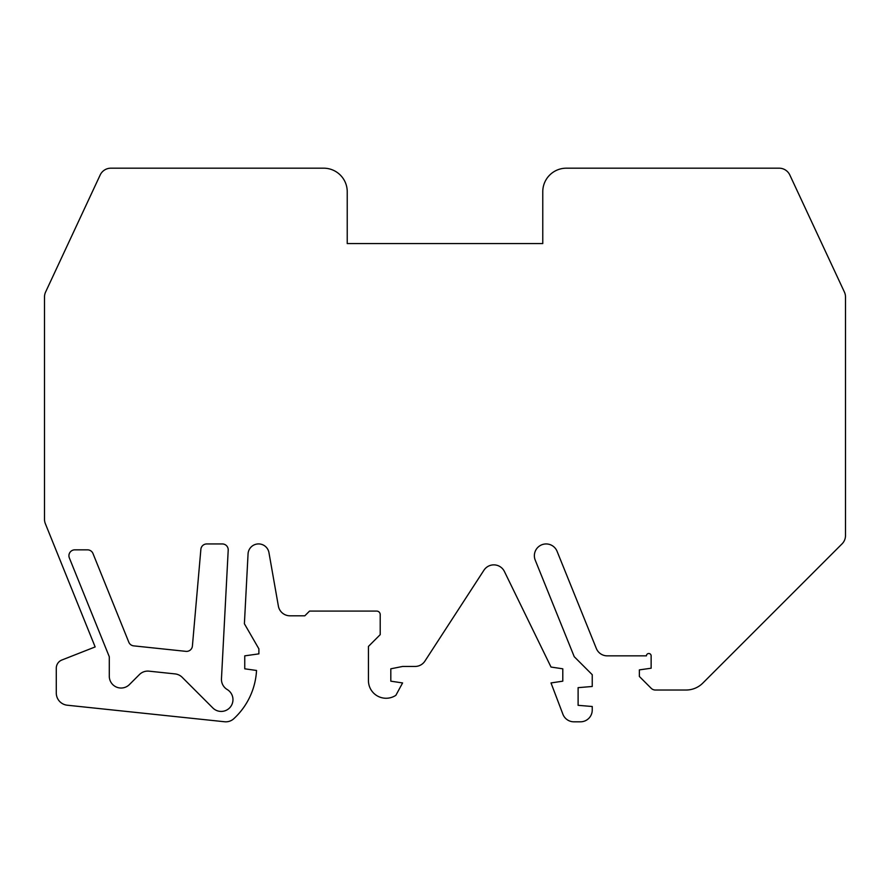 <?xml version="1.0" encoding="UTF-8"?>
<svg xmlns="http://www.w3.org/2000/svg" width="890" height="890" viewBox="0 0 890 890"><rect width="100%" height="100%" fill="white"/><g stroke="black" fill="none" stroke-linecap="round" stroke-linejoin="round"><path stroke-width="0.67" stroke-dasharray="4.45 3.34" d="M44.5 297.004L44.5 519.282A11.781 11.781 0 0 0 45.357 523.687L95.152 646.93L61.888 660.002A8.833 8.833 0 0 0 56.281 668.223L56.281 693.01A12.282 12.282 0 0 0 67.273 705.214L224.614 721.757A11.781 11.781 0 0 0 233.803 718.708A70.677 70.677 0 0 0 256.531 670.459L244.75 668.813L244.75 655.852L258.89 653.861L258.89 648.855L244.394 623.756L248.054 553.936A10.535 10.535 0 0 1 268.958 552.657L278.37 606.068A11.781 11.781 0 0 0 289.973 615.802L304.825 615.802L309.542 611.085L376.681 611.085A3.538 3.538 0 0 1 380.208 614.623L380.208 634.648L368.438 646.429L368.438 680.583A17.667 17.667 0 0 0 395.872 695.312L402.591 682.942L390.81 681.173L390.81 668.813L402.591 666.454L415.04 666.454A11.781 11.781 0 0 0 424.919 661.092L483.938 570.223A11.781 11.781 0 0 1 504.396 571.469L551.01 667.044L562.792 668.813L562.792 681.173L551.01 682.942L562.892 714.214A11.781 11.781 0 0 0 573.905 721.812L580.458 721.812A11.781 11.781 0 0 0 592.239 710.042L592.239 706.504L578.111 705.325L578.111 687.659L592.239 686.479L592.239 674.698L574.239 656.698L535.235 560.144A11.781 11.781 0 0 1 541.743 544.802A11.781 11.781 0 0 1 557.073 551.311L596.333 648.487A11.781 11.781 0 0 0 607.258 655.852L646.429 655.852A2.359 2.359 0 0 1 648.788 653.494A2.359 2.359 0 0 1 651.135 655.852L651.135 668.223L639.365 669.881L639.365 676.467L651.18 688.281A5.885 5.885 0 0 0 655.352 690.017L686.145 690.017A23.563 23.563 0 0 0 702.8 683.108L842.051 543.868A11.781 11.781 0 0 0 845.5 535.535L845.5 297.004A11.781 11.781 0 0 0 844.399 292.031L789.819 174.985A11.781 11.781 0 0 0 779.139 168.188L566.329 168.188A23.563 23.563 0 0 0 542.767 191.739L542.767 243.571L347.233 243.571L347.233 191.739A23.563 23.563 0 0 0 323.671 168.188L110.861 168.188A11.781 11.781 0 0 0 100.181 174.985L45.601 292.031A11.781 11.781 0 0 0 44.5 297.004M128.816 642.213A5.885 5.885 0 0 0 133.667 645.862L185.932 651.358A5.885 5.885 0 0 0 192.407 646.018L200.873 549.319A5.885 5.885 0 0 1 206.736 543.946L222.322 543.946A5.885 5.885 0 0 1 228.207 550.142L221.465 678.781A11.781 11.781 0 0 0 227.206 689.528A11.781 11.781 0 0 1 230.488 706.883A11.781 11.781 0 0 1 212.866 707.984L182.172 677.29A11.781 11.781 0 0 0 175.074 673.908L148.986 671.16A11.781 11.781 0 0 0 139.43 674.553L129.395 684.588A11.781 11.781 0 0 1 109.292 676.255L109.292 656.764L69.353 557.93A5.885 5.885 0 0 1 74.816 549.842L87.52 549.842A5.885 5.885 0 0 1 92.983 553.524L128.816 642.213"/><path stroke-width="1.33" d="M44.5 297.004L44.5 519.282A11.781 11.781 0 0 0 45.357 523.687L95.152 646.93L61.888 660.002A8.833 8.833 0 0 0 56.281 668.223L56.281 693.01A12.282 12.282 0 0 0 67.273 705.214L224.614 721.757A11.781 11.781 0 0 0 233.803 718.708A70.677 70.677 0 0 0 256.531 670.459L244.75 668.813L244.75 655.852L258.89 653.861L258.89 648.855L244.394 623.756L248.054 553.936A10.535 10.535 0 0 1 268.958 552.657L278.37 606.068A11.781 11.781 0 0 0 289.973 615.802L304.825 615.802L309.542 611.085L376.681 611.085A3.538 3.538 0 0 1 380.208 614.623L380.208 634.648L368.438 646.429L368.438 680.583A17.667 17.667 0 0 0 395.872 695.312L402.591 682.942L390.81 681.173L390.81 668.813L402.591 666.454L415.04 666.454A11.781 11.781 0 0 0 424.919 661.092L483.938 570.223A11.781 11.781 0 0 1 504.396 571.469L551.01 667.044L562.792 668.813L562.792 681.173L551.01 682.942L562.892 714.214A11.781 11.781 0 0 0 573.905 721.812L580.458 721.812A11.781 11.781 0 0 0 592.239 710.042L592.239 706.504L578.111 705.325L578.111 687.659L592.239 686.479L592.239 674.698L574.239 656.698L535.235 560.144A11.781 11.781 0 0 1 541.743 544.802A11.781 11.781 0 0 1 557.073 551.311L596.333 648.487A11.781 11.781 0 0 0 607.258 655.852L646.429 655.852A2.359 2.359 0 0 1 648.788 653.494A2.359 2.359 0 0 1 651.135 655.852L651.135 668.223L639.365 669.881L639.365 676.467L651.18 688.281A5.885 5.885 0 0 0 655.352 690.017L686.145 690.017A23.563 23.563 0 0 0 702.8 683.108L842.051 543.868A11.781 11.781 0 0 0 845.5 535.535L845.5 297.004A11.781 11.781 0 0 0 844.399 292.031L789.819 174.985A11.781 11.781 0 0 0 779.139 168.188L566.329 168.188A23.563 23.563 0 0 0 542.767 191.739L542.767 243.571L347.233 243.571L347.233 191.739A23.563 23.563 0 0 0 323.671 168.188L110.861 168.188A11.781 11.781 0 0 0 100.181 174.985L45.601 292.031A11.781 11.781 0 0 0 44.5 297.004M128.816 642.213A5.885 5.885 0 0 0 133.667 645.862L185.932 651.358A5.885 5.885 0 0 0 192.407 646.018L200.873 549.319A5.885 5.885 0 0 1 206.736 543.946L222.322 543.946A5.885 5.885 0 0 1 228.207 550.142L221.465 678.781A11.781 11.781 0 0 0 227.206 689.528A11.781 11.781 0 0 1 230.488 706.883A11.781 11.781 0 0 1 212.866 707.984L182.172 677.29A11.781 11.781 0 0 0 175.074 673.908L148.986 671.16A11.781 11.781 0 0 0 139.43 674.553L129.395 684.588A11.781 11.781 0 0 1 109.292 676.255L109.292 656.764L69.353 557.93A5.885 5.885 0 0 1 74.816 549.842L87.52 549.842A5.885 5.885 0 0 1 92.983 553.524L128.816 642.213"/></g></svg>
